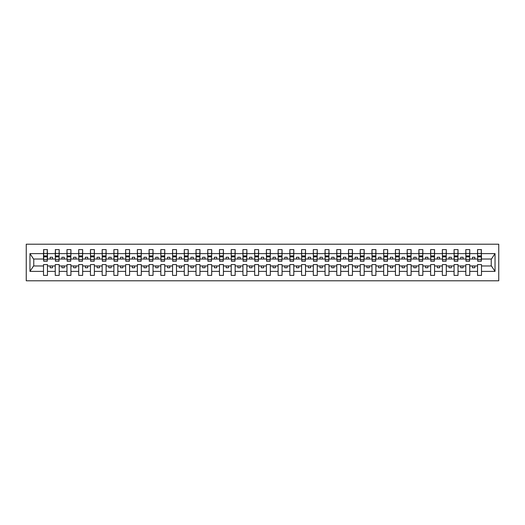 <?xml version="1.0" encoding="UTF-8"?>
<svg xmlns="http://www.w3.org/2000/svg" width="525" height="525" viewBox="0 0 525 525"><rect width="100%" height="100%" fill="white"/><g stroke="black" fill="none" stroke-linecap="round" stroke-linejoin="round"><path stroke-width="0.79" d="M26.25 280.796L498.75 280.796L498.75 244.204L26.25 244.204L26.25 280.796M481.294 260.433L481.484 259.028L491.433 259.028L495.036 253.608L495.036 271.392L481.484 271.392L481.484 264.567L477.54 264.567L477.54 265.972L469.75 265.972L469.75 264.567L465.813 264.567L465.813 265.972L458.023 265.972L458.023 264.567L454.079 264.567L454.079 265.972L446.289 265.972L446.289 264.567L442.352 264.567L442.352 265.972L434.562 265.972L434.562 264.567L430.618 264.567L430.618 265.972L422.828 265.972L422.828 264.567L418.891 264.567L418.891 265.972L411.101 265.972L411.101 264.567L407.157 264.567L407.157 265.972L399.367 265.972L399.367 264.567L395.43 264.567L395.43 265.972L387.64 265.972L387.64 264.567L383.696 264.567L383.696 265.972L375.907 265.972L375.907 264.567L371.969 264.567L371.969 265.972L364.179 265.972L364.179 264.567L360.235 264.567L360.235 265.972L352.446 265.972L352.446 264.567L348.508 264.567L348.508 265.972L340.718 265.972L340.718 264.567L336.774 264.567L336.774 265.972L328.985 265.972L328.985 264.567L325.047 264.567L325.047 265.972L317.257 265.972L317.257 264.567L313.313 264.567L313.313 265.972L305.53 265.972L305.53 264.567L301.586 264.567L301.586 265.972L293.797 265.972L293.797 264.567L289.853 264.567L289.853 265.972L282.069 265.972L282.069 264.567L278.125 264.567L278.125 265.972L270.336 265.972L270.336 264.567L266.392 264.567L266.392 265.972L258.608 265.972L258.608 264.567L254.664 264.567L254.664 265.972L246.875 265.972L246.875 264.567L242.931 264.567L242.931 265.972L235.148 265.972L235.148 264.567L231.203 264.567L231.203 265.972L223.414 265.972L223.414 264.567L219.47 264.567L219.47 265.972L211.687 265.972L211.687 264.567L207.743 264.567L207.743 265.972L199.953 265.972L199.953 264.567L196.015 264.567L196.015 265.972L188.226 265.972L188.226 264.567L184.282 264.567L184.282 265.972L176.492 265.972L176.492 264.567L172.554 264.567L172.554 265.972L164.765 265.972L164.765 264.567L160.821 264.567L160.821 265.972L153.031 265.972L153.031 264.567L149.093 264.567L149.093 265.972L141.304 265.972L141.304 264.567L137.36 264.567L137.36 265.972L129.57 265.972L129.57 264.567L125.632 264.567L125.632 265.972L117.843 265.972L117.843 264.567L113.899 264.567L113.899 265.972L106.109 265.972L106.109 264.567L102.172 264.567L102.172 265.972L94.382 265.972L94.382 264.567L90.438 264.567L90.438 265.972L82.648 265.972L82.648 264.567L78.711 264.567L78.711 265.972L70.921 265.972L70.921 264.567L66.977 264.567L66.977 265.972L59.187 265.972L59.187 264.567L55.25 264.567L55.25 265.972L47.46 265.972L47.46 264.567L43.516 264.567L43.516 265.972L33.567 265.972L29.964 271.392L29.964 253.608L33.567 259.028L43.516 259.028L43.516 253.608L29.964 253.608M481.484 271.392L481.484 275.402L477.54 275.402L477.54 265.972M477.54 271.392L469.75 271.392L469.75 275.402L465.813 275.402L465.813 265.972M469.75 271.392L469.75 265.972M465.813 271.392L458.023 271.392L458.023 275.402L454.079 275.402L454.079 265.972M458.023 271.392L458.023 265.972M454.079 271.392L446.289 271.392L446.289 275.402L442.352 275.402L442.352 265.972M446.289 271.392L446.289 265.972M442.352 271.392L434.562 271.392L434.562 275.402L430.618 275.402L430.618 265.972M434.562 271.392L434.562 265.972M430.618 271.392L422.828 271.392L422.828 275.402L418.891 275.402L418.891 265.972M422.828 271.392L422.828 265.972M418.891 271.392L411.101 271.392L411.101 275.402L407.157 275.402L407.157 265.972M411.101 271.392L411.101 265.972M407.157 271.392L399.367 271.392L399.367 275.402L395.43 275.402L395.43 265.972M399.367 271.392L399.367 265.972M395.43 271.392L387.64 271.392L387.64 275.402L383.696 275.402L383.696 265.972M387.64 271.392L387.64 265.972M383.696 271.392L375.907 271.392L375.907 275.402L371.969 275.402L371.969 265.972M375.907 271.392L375.907 265.972M371.969 271.392L364.179 271.392L364.179 275.402L360.235 275.402L360.235 265.972M364.179 271.392L364.179 265.972M360.235 271.392L352.446 271.392L352.446 275.402L348.508 275.402L348.508 265.972M352.446 271.392L352.446 265.972M348.508 271.392L340.718 271.392L340.718 275.402L336.774 275.402L336.774 265.972M340.718 271.392L340.718 265.972M336.774 271.392L328.985 271.392L328.985 275.402L325.047 275.402L325.047 265.972M328.985 271.392L328.985 265.972M325.047 271.392L317.257 271.392L317.257 275.402L313.313 275.402L313.313 265.972M317.257 271.392L317.257 265.972M313.313 271.392L305.53 271.392L305.53 275.402L301.586 275.402L301.586 265.972M305.53 271.392L305.53 265.972M301.586 271.392L293.797 271.392L293.797 275.402L289.853 275.402L289.853 265.972M293.797 271.392L293.797 265.972M289.853 271.392L282.069 271.392L282.069 275.402L278.125 275.402L278.125 265.972M282.069 271.392L282.069 265.972M278.125 271.392L270.336 271.392L270.336 275.402L266.392 275.402L266.392 265.972M270.336 271.392L270.336 265.972M266.392 271.392L258.608 271.392L258.608 275.402L254.664 275.402L254.664 265.972M258.608 271.392L258.608 265.972M254.664 271.392L246.875 271.392L246.875 275.402L242.931 275.402L242.931 265.972M246.875 271.392L246.875 265.972M242.931 271.392L235.148 271.392L235.148 275.402L231.203 275.402L231.203 265.972M235.148 271.392L235.148 265.972M231.203 271.392L223.414 271.392L223.414 275.402L219.47 275.402L219.47 265.972M223.414 271.392L223.414 265.972M219.47 271.392L211.687 271.392L211.687 275.402L207.743 275.402L207.743 265.972M211.687 271.392L211.687 265.972M207.743 271.392L199.953 271.392L199.953 275.402L196.015 275.402L196.015 265.972M199.953 271.392L199.953 265.972M196.015 271.392L188.226 271.392L188.226 275.402L184.282 275.402L184.282 265.972M188.226 271.392L188.226 265.972M184.282 271.392L176.492 271.392L176.492 275.402L172.554 275.402L172.554 265.972M176.492 271.392L176.492 265.972M172.554 271.392L164.765 271.392L164.765 275.402L160.821 275.402L160.821 265.972M164.765 271.392L164.765 265.972M160.821 271.392L153.031 271.392L153.031 275.402L149.093 275.402L149.093 265.972M153.031 271.392L153.031 265.972M149.093 271.392L141.304 271.392L141.304 275.402L137.36 275.402L137.36 265.972M141.304 271.392L141.304 265.972M137.36 271.392L129.57 271.392L129.57 275.402L125.632 275.402L125.632 265.972M129.57 271.392L129.57 265.972M125.632 271.392L117.843 271.392L117.843 275.402L113.899 275.402L113.899 265.972M117.843 271.392L117.843 265.972M113.899 271.392L106.109 271.392L106.109 275.402L102.172 275.402L102.172 265.972M106.109 271.392L106.109 265.972M102.172 271.392L94.382 271.392L94.382 275.402L90.438 275.402L90.438 265.972M94.382 271.392L94.382 265.972M90.438 271.392L82.648 271.392L82.648 275.402L78.711 275.402L78.711 265.972M82.648 271.392L82.648 265.972M78.711 271.392L70.921 271.392L70.921 275.402L66.977 275.402L66.977 265.972M70.921 271.392L70.921 265.972M66.977 271.392L59.187 271.392L59.187 275.402L55.25 275.402L55.25 265.972M59.187 271.392L59.187 265.972M477.73 259.613L481.294 259.613L481.294 261.233L477.73 261.233L477.54 249.598L477.54 253.608L469.75 253.608L469.567 260.433M477.73 260.433L477.54 253.608M465.997 259.613L469.567 259.613L469.567 261.233L465.997 261.233L465.813 249.598L465.813 253.608L458.023 253.608L457.833 260.433M465.997 260.433L465.813 253.608M454.269 259.613L457.833 259.613L457.833 261.233L454.269 261.233L454.079 249.598L454.079 253.608L446.289 253.608L446.106 260.433M454.269 260.433L454.079 253.608M442.536 259.613L446.106 259.613L446.106 261.233L442.536 261.233L442.352 249.598L442.352 253.608L434.562 253.608L434.372 260.433M442.536 260.433L442.352 253.608M430.808 259.613L434.372 259.613L434.372 261.233L430.808 261.233L430.618 249.598L430.618 253.608L422.828 253.608L422.645 260.433M430.808 260.433L430.618 253.608M419.075 259.613L422.645 259.613L422.645 261.233L419.075 261.233L418.891 249.598L418.891 253.608L411.101 253.608L410.911 260.433M419.075 260.433L418.891 253.608M407.348 259.613L410.911 259.613L410.911 261.233L407.348 261.233L407.157 249.598L407.157 253.608L399.367 253.608L399.184 260.433M407.348 260.433L407.157 253.608M395.614 259.613L399.184 259.613L399.184 261.233L395.614 261.233L395.43 249.598L395.43 253.608L387.64 253.608L387.45 260.433M395.614 260.433L395.43 253.608M383.887 259.613L387.45 259.613L387.45 261.233L383.887 261.233L383.696 249.598L383.696 253.608L375.907 253.608L375.723 260.433M383.887 260.433L383.696 253.608M372.153 259.613L375.723 259.613L375.723 261.233L372.153 261.233L371.969 249.598L371.969 253.608L364.179 253.608L363.989 260.433M372.153 260.433L371.969 253.608M360.426 259.613L363.989 259.613L363.989 261.233L360.426 261.233L360.235 249.598L360.235 253.608L352.446 253.608L352.262 260.433M360.426 260.433L360.235 253.608M348.692 259.613L352.262 259.613L352.262 261.233L348.692 261.233L348.508 249.598L348.508 253.608L340.718 253.608L340.528 260.433M348.692 260.433L348.508 253.608M336.965 259.613L340.528 259.613L340.528 261.233L336.965 261.233L336.774 249.598L336.774 253.608L328.985 253.608L328.801 260.433M336.965 260.433L336.774 253.608M325.231 259.613L328.801 259.613L328.801 261.233L325.231 261.233L325.047 249.598L325.047 253.608L317.257 253.608L317.067 260.433M325.231 260.433L325.047 253.608M313.504 259.613L317.067 259.613L317.067 261.233L313.504 261.233L313.313 249.598L313.313 253.608L305.53 253.608L305.34 260.433M313.504 260.433L313.313 253.608M301.777 259.613L305.34 259.613L305.34 261.233L301.777 261.233L301.586 249.598L301.586 253.608L293.797 253.608L293.606 260.433M301.777 260.433L301.586 253.608M290.043 259.613L293.606 259.613L293.606 261.233L290.043 261.233L289.853 249.598L289.853 253.608L282.069 253.608L281.879 260.433M290.043 260.433L289.853 253.608M278.316 259.613L281.879 259.613L281.879 261.233L278.316 261.233L278.125 249.598L278.125 253.608L270.336 253.608L270.145 260.433M278.316 260.433L278.125 253.608M266.582 259.613L270.145 259.613L270.145 261.233L266.582 261.233L266.392 249.598L266.392 253.608L258.608 253.608L258.418 260.433M266.582 260.433L266.392 253.608M254.855 259.613L258.418 259.613L258.418 261.233L254.855 261.233L254.664 249.598L254.664 253.608L246.875 253.608L246.684 260.433M254.855 260.433L254.664 253.608M243.121 259.613L246.684 259.613L246.684 261.233L243.121 261.233L242.931 249.598L242.931 253.608L235.148 253.608L234.957 260.433M243.121 260.433L242.931 253.608M231.394 259.613L234.957 259.613L234.957 261.233L231.394 261.233L231.203 249.598L231.203 253.608L223.414 253.608L223.223 260.433M231.394 260.433L231.203 253.608M219.66 259.613L223.223 259.613L223.223 261.233L219.66 261.233L219.47 249.598L219.47 253.608L211.687 253.608L211.496 260.433M219.66 260.433L219.47 253.608M207.933 259.613L211.496 259.613L211.496 261.233L207.933 261.233L207.743 249.598L207.743 253.608L199.953 253.608L199.769 260.433M207.933 260.433L207.743 253.608M196.199 259.613L199.769 259.613L199.769 261.233L196.199 261.233L196.015 249.598L196.015 253.608L188.226 253.608L188.035 260.433M196.199 260.433L196.015 253.608M184.472 259.613L188.035 259.613L188.035 261.233L184.472 261.233L184.282 249.598L184.282 253.608L176.492 253.608L176.308 260.433M184.472 260.433L184.282 253.608M172.738 259.613L176.308 259.613L176.308 261.233L172.738 261.233L172.554 249.598L172.554 253.608L164.765 253.608L164.574 260.433M172.738 260.433L172.554 253.608M161.011 259.613L164.574 259.613L164.574 261.233L161.011 261.233L160.821 249.598L160.821 253.608L153.031 253.608L152.847 260.433M161.011 260.433L160.821 253.608M149.277 259.613L152.847 259.613L152.847 261.233L149.277 261.233L149.093 249.598L149.093 253.608L141.304 253.608L141.113 260.433M149.277 260.433L149.093 253.608M137.55 259.613L141.113 259.613L141.113 261.233L137.55 261.233L137.36 249.598L137.36 253.608L129.57 253.608L129.386 260.433M137.55 260.433L137.36 253.608M125.816 259.613L129.386 259.613L129.386 261.233L125.816 261.233L125.632 249.598L125.632 253.608L117.843 253.608L117.653 260.433M125.816 260.433L125.632 253.608M114.089 259.613L117.653 259.613L117.653 261.233L114.089 261.233L113.899 249.598L113.899 253.608L106.109 253.608L105.925 260.433M114.089 260.433L113.899 253.608M102.355 259.613L105.925 259.613L105.925 261.233L102.355 261.233L102.172 249.598L102.172 253.608L94.382 253.608L94.192 260.433M102.355 260.433L102.172 253.608M90.628 259.613L94.192 259.613L94.192 261.233L90.628 261.233L90.438 249.598L90.438 253.608L82.648 253.608L82.464 260.433M90.628 260.433L90.438 253.608M78.894 259.613L82.464 259.613L82.464 261.233L78.894 261.233L78.711 249.598L78.711 253.608L70.921 253.608L70.731 260.433M78.894 260.433L78.711 253.608M67.167 259.613L70.731 259.613L70.731 261.233L67.167 261.233L66.977 249.598L66.977 253.608L59.187 253.608L59.003 260.433M67.167 260.433L66.977 253.608M55.433 259.613L59.003 259.613L59.003 261.233L55.433 261.233L55.433 249.598L55.25 253.608L47.46 253.608L47.27 249.598L47.27 261.233L43.706 261.233L43.706 256.823L47.27 256.823M55.433 260.433L55.25 253.608M55.25 271.392L47.46 271.392L47.46 275.402L43.516 275.402L43.516 265.972M47.46 271.392L47.46 265.972M43.706 256.823L43.706 249.598L43.516 253.608M43.516 259.028L43.706 260.433M481.484 259.028L481.294 249.598L481.294 259.613M465.813 249.598L469.75 249.598L469.75 253.608M454.079 249.598L458.023 249.598L458.023 253.608M442.352 249.598L446.289 249.598L446.289 253.608M430.618 249.598L434.562 249.598L434.562 253.608M418.891 249.598L422.828 249.598L422.828 253.608M407.157 249.598L411.101 249.598L411.101 253.608M395.43 249.598L399.367 249.598L399.367 253.608M383.696 249.598L387.64 249.598L387.64 253.608M371.969 249.598L375.907 249.598L375.907 253.608M360.235 249.598L364.179 249.598L364.179 253.608M348.508 249.598L352.446 249.598L352.446 253.608M336.774 249.598L340.718 249.598L340.718 253.608M325.047 249.598L328.985 249.598L328.985 253.608M313.313 249.598L317.257 249.598L317.257 253.608M301.586 249.598L305.53 249.598L305.53 253.608M289.853 249.598L293.797 249.598L293.797 253.608M278.125 249.598L282.069 249.598L282.069 253.608M266.392 249.598L270.336 249.598L270.336 253.608M254.664 249.598L258.608 249.598L258.608 253.608M242.931 249.598L246.875 249.598L246.875 253.608M231.203 249.598L235.148 249.598L235.148 253.608M219.47 249.598L223.414 249.598L223.414 253.608M207.743 249.598L211.687 249.598L211.687 253.608M196.015 249.598L199.953 249.598L199.953 253.608M184.282 249.598L188.226 249.598L188.226 253.608M172.554 249.598L176.492 249.598L176.492 253.608M160.821 249.598L164.765 249.598L164.765 253.608M149.093 249.598L153.031 249.598L153.031 253.608M137.36 249.598L141.304 249.598L141.304 253.608M125.632 249.598L129.57 249.598L129.57 253.608M113.899 249.598L117.843 249.598L117.843 253.608M102.172 249.598L106.109 249.598L106.109 253.608M90.438 249.598L94.382 249.598L94.382 253.608M78.711 249.598L82.648 249.598L82.648 253.608M66.977 249.598L70.921 249.598L70.921 253.608M55.25 249.598L59.187 249.598L59.187 253.608M495.036 253.608L481.484 253.608M43.516 271.392L29.964 271.392M43.516 249.598L47.46 249.598M477.54 249.598L481.484 249.598M477.54 259.028L474.823 259.028L474.823 257.243L472.474 257.243L472.474 259.028L474.823 259.028M472.474 259.028L469.75 259.028M472.474 265.972L472.474 267.757L474.823 267.757L474.823 265.972M465.813 259.028L463.089 259.028L463.089 257.243L460.747 257.243L460.747 259.028L463.089 259.028M460.747 259.028L458.023 259.028M460.747 265.972L460.747 267.757L463.089 267.757L463.089 265.972M454.079 259.028L451.362 259.028L451.362 257.243L449.013 257.243L449.013 259.028L451.362 259.028M449.013 259.028L446.289 259.028M449.013 265.972L449.013 267.757L451.362 267.757L451.362 265.972M442.352 259.028L439.628 259.028L439.628 257.243L437.286 257.243L437.286 259.028L439.628 259.028M437.286 259.028L434.562 259.028M437.286 265.972L437.286 267.757L439.628 267.757L439.628 265.972M430.618 259.028L427.901 259.028L427.901 257.243L425.552 257.243L425.552 259.028L427.901 259.028M425.552 259.028L422.828 259.028M425.552 265.972L425.552 267.757L427.901 267.757L427.901 265.972M418.891 259.028L416.167 259.028L416.167 257.243L413.825 257.243L413.825 259.028L416.167 259.028M413.825 259.028L411.101 259.028M413.825 265.972L413.825 267.757L416.167 267.757L416.167 265.972M407.157 259.028L404.44 259.028L404.44 257.243L402.091 257.243L402.091 259.028L404.44 259.028M402.091 259.028L399.367 259.028M402.091 265.972L402.091 267.757L404.44 267.757L404.44 265.972M395.43 259.028L392.707 259.028L392.707 257.243L390.364 257.243L390.364 259.028L392.707 259.028M390.364 259.028L387.64 259.028M390.364 265.972L390.364 267.757L392.707 267.757L392.707 265.972M383.696 259.028L380.979 259.028L380.979 257.243L378.63 257.243L378.63 259.028L380.979 259.028M378.63 259.028L375.907 259.028M378.63 265.972L378.63 267.757L380.979 267.757L380.979 265.972M371.969 259.028L369.246 259.028L369.246 257.243L366.903 257.243L366.903 259.028L369.246 259.028M366.903 259.028L364.179 259.028M366.903 265.972L366.903 267.757L369.246 267.757L369.246 265.972M360.235 259.028L357.518 259.028L357.518 257.243L355.169 257.243L355.169 259.028L357.518 259.028M355.169 259.028L352.446 259.028M355.169 265.972L355.169 267.757L357.518 267.757L357.518 265.972M348.508 259.028L345.785 259.028L345.785 257.243L343.442 257.243L343.442 259.028L345.785 259.028M343.442 259.028L340.718 259.028M343.442 265.972L343.442 267.757L345.785 267.757L345.785 265.972M336.774 259.028L334.058 259.028L334.058 257.243L331.708 257.243L331.708 259.028L334.058 259.028M331.708 259.028L328.985 259.028M331.708 265.972L331.708 267.757L334.058 267.757L334.058 265.972M325.047 259.028L322.324 259.028L322.324 257.243L319.981 257.243L319.981 259.028L322.324 259.028M319.981 259.028L317.257 259.028M319.981 265.972L319.981 267.757L322.324 267.757L322.324 265.972M313.313 259.028L310.597 259.028L310.597 257.243L308.247 257.243L308.247 259.028L310.597 259.028M308.247 259.028L305.53 259.028M308.247 265.972L308.247 267.757L310.597 267.757L310.597 265.972M301.586 259.028L298.863 259.028L298.863 257.243L296.52 257.243L296.52 259.028L298.863 259.028M296.52 259.028L293.797 259.028M296.52 265.972L296.52 267.757L298.863 267.757L298.863 265.972M289.853 259.028L287.136 259.028L287.136 257.243L284.786 257.243L284.786 259.028L287.136 259.028M284.786 259.028L282.069 259.028M284.786 265.972L284.786 267.757L287.136 267.757L287.136 265.972M278.125 259.028L275.402 259.028L275.402 257.243L273.059 257.243L273.059 259.028L275.402 259.028M273.059 259.028L270.336 259.028M273.059 265.972L273.059 267.757L275.402 267.757L275.402 265.972M266.392 259.028L263.675 259.028L263.675 257.243L261.325 257.243L261.325 259.028L263.675 259.028M261.325 259.028L258.608 259.028M261.325 265.972L261.325 267.757L263.675 267.757L263.675 265.972M254.664 259.028L251.941 259.028L251.941 257.243L249.598 257.243L249.598 259.028L251.941 259.028M249.598 259.028L246.875 259.028M249.598 265.972L249.598 267.757L251.941 267.757L251.941 265.972M242.931 259.028L240.214 259.028L240.214 257.243L237.864 257.243L237.864 259.028L240.214 259.028M237.864 259.028L235.148 259.028M237.864 265.972L237.864 267.757L240.214 267.757L240.214 265.972M231.203 259.028L228.48 259.028L228.48 257.243L226.137 257.243L226.137 259.028L228.48 259.028M226.137 259.028L223.414 259.028M226.137 265.972L226.137 267.757L228.48 267.757L228.48 265.972M219.47 259.028L216.753 259.028L216.753 257.243L214.403 257.243L214.403 259.028L216.753 259.028M214.403 259.028L211.687 259.028M214.403 265.972L214.403 267.757L216.753 267.757L216.753 265.972M207.743 259.028L205.019 259.028L205.019 257.243L202.676 257.243L202.676 259.028L205.019 259.028M202.676 259.028L199.953 259.028M202.676 265.972L202.676 267.757L205.019 267.757L205.019 265.972M196.015 259.028L193.292 259.028L193.292 257.243L190.942 257.243L190.942 259.028L193.292 259.028M190.942 259.028L188.226 259.028M190.942 265.972L190.942 267.757L193.292 267.757L193.292 265.972M184.282 259.028L181.558 259.028L181.558 257.243L179.215 257.243L179.215 259.028L181.558 259.028M179.215 259.028L176.492 259.028M179.215 265.972L179.215 267.757L181.558 267.757L181.558 265.972M172.554 259.028L169.831 259.028L169.831 257.243L167.482 257.243L167.482 259.028L169.831 259.028M167.482 259.028L164.765 259.028M167.482 265.972L167.482 267.757L169.831 267.757L169.831 265.972M160.821 259.028L158.097 259.028L158.097 257.243L155.754 257.243L155.754 259.028L158.097 259.028M155.754 259.028L153.031 259.028M155.754 265.972L155.754 267.757L158.097 267.757L158.097 265.972M149.093 259.028L146.37 259.028L146.37 257.243L144.021 257.243L144.021 259.028L146.37 259.028M144.021 259.028L141.304 259.028M144.021 265.972L144.021 267.757L146.37 267.757L146.37 265.972M137.36 259.028L134.636 259.028L134.636 257.243L132.293 257.243L132.293 259.028L134.636 259.028M132.293 259.028L129.57 259.028M132.293 265.972L132.293 267.757L134.636 267.757L134.636 265.972M125.632 259.028L122.909 259.028L122.909 257.243L120.56 257.243L120.56 259.028L122.909 259.028M120.56 259.028L117.843 259.028M120.56 265.972L120.56 267.757L122.909 267.757L122.909 265.972M113.899 259.028L111.175 259.028L111.175 257.243L108.832 257.243L108.832 259.028L111.175 259.028M108.832 259.028L106.109 259.028M108.832 265.972L108.832 267.757L111.175 267.757L111.175 265.972M102.172 259.028L99.448 259.028L99.448 257.243L97.099 257.243L97.099 259.028L99.448 259.028M97.099 259.028L94.382 259.028M97.099 265.972L97.099 267.757L99.448 267.757L99.448 265.972M90.438 259.028L87.714 259.028L87.714 257.243L85.372 257.243L85.372 259.028L87.714 259.028M85.372 259.028L82.648 259.028M85.372 265.972L85.372 267.757L87.714 267.757L87.714 265.972M78.711 259.028L75.987 259.028L75.987 257.243L73.638 257.243L73.638 259.028L75.987 259.028M73.638 259.028L70.921 259.028M73.638 265.972L73.638 267.757L75.987 267.757L75.987 265.972M66.977 259.028L64.253 259.028L64.253 257.243L61.911 257.243L61.911 259.028L64.253 259.028M61.911 259.028L59.187 259.028M61.911 265.972L61.911 267.757L64.253 267.757L64.253 265.972M55.25 259.028L52.526 259.028L52.526 257.243L50.177 257.243L50.177 259.028L52.526 259.028M50.177 259.028L47.46 259.028L47.46 253.608M50.177 265.972L50.177 267.757L52.526 267.757L52.526 265.972M47.46 259.028L47.27 260.433M495.036 271.392L491.433 265.972L481.484 265.972M33.758 259.028L33.758 265.972M491.242 265.972L491.242 259.028M43.706 255.911L47.27 255.911M59.187 249.598L59.003 259.613M55.433 256.823L59.003 256.823M55.433 255.911L59.003 255.911M70.921 249.598L70.731 259.613M67.167 256.823L70.731 256.823M67.167 255.911L70.731 255.911M82.648 249.598L82.464 259.613M78.894 256.823L82.464 256.823M78.894 255.911L82.464 255.911M94.382 249.598L94.192 259.613M90.628 256.823L94.192 256.823M90.628 255.911L94.192 255.911M106.109 249.598L105.925 259.613M102.355 256.823L105.925 256.823M102.355 255.911L105.925 255.911M117.843 249.598L117.653 259.613M114.089 256.823L117.653 256.823M114.089 255.911L117.653 255.911M129.57 249.598L129.386 259.613M125.816 256.823L129.386 256.823M125.816 255.911L129.386 255.911M141.304 249.598L141.113 259.613M137.55 256.823L141.113 256.823M137.55 255.911L141.113 255.911M153.031 249.598L152.847 259.613M149.277 256.823L152.847 256.823M149.277 255.911L152.847 255.911M164.765 249.598L164.574 259.613M161.011 256.823L164.574 256.823M161.011 255.911L164.574 255.911M176.492 249.598L176.308 259.613M172.738 256.823L176.308 256.823M172.738 255.911L176.308 255.911M188.226 249.598L188.035 259.613M184.472 256.823L188.035 256.823M184.472 255.911L188.035 255.911M199.953 249.598L199.769 259.613M196.199 256.823L199.769 256.823M196.199 255.911L199.769 255.911M211.687 249.598L211.496 259.613M207.933 256.823L211.496 256.823M207.933 255.911L211.496 255.911M223.414 249.598L223.223 259.613M219.66 256.823L223.223 256.823M219.66 255.911L223.223 255.911M235.148 249.598L234.957 259.613M231.394 256.823L234.957 256.823M231.394 255.911L234.957 255.911M246.875 249.598L246.684 259.613M243.121 256.823L246.684 256.823M243.121 255.911L246.684 255.911M258.608 249.598L258.418 259.613M254.855 256.823L258.418 256.823M254.855 255.911L258.418 255.911M270.336 249.598L270.145 259.613M266.582 256.823L270.145 256.823M266.582 255.911L270.145 255.911M282.069 249.598L281.879 259.613M278.316 256.823L281.879 256.823M278.316 255.911L281.879 255.911M293.797 249.598L293.606 259.613M290.043 256.823L293.606 256.823M290.043 255.911L293.606 255.911M305.53 249.598L305.34 259.613M301.777 256.823L305.34 256.823M301.777 255.911L305.34 255.911M317.257 249.598L317.067 259.613M313.504 256.823L317.067 256.823M313.504 255.911L317.067 255.911M328.985 249.598L328.801 259.613M325.231 256.823L328.801 256.823M325.231 255.911L328.801 255.911M340.718 249.598L340.528 259.613M336.965 256.823L340.528 256.823M336.965 255.911L340.528 255.911M352.446 249.598L352.262 259.613M348.692 256.823L352.262 256.823M348.692 255.911L352.262 255.911M364.179 249.598L363.989 259.613M360.426 256.823L363.989 256.823M360.426 255.911L363.989 255.911M375.907 249.598L375.723 259.613M372.153 256.823L375.723 256.823M372.153 255.911L375.723 255.911M387.64 249.598L387.45 259.613M383.887 256.823L387.45 256.823M383.887 255.911L387.45 255.911M399.367 249.598L399.184 259.613M395.614 256.823L399.184 256.823M395.614 255.911L399.184 255.911M411.101 249.598L410.911 259.613M407.348 256.823L410.911 256.823M407.348 255.911L410.911 255.911M422.828 249.598L422.645 259.613M419.075 256.823L422.645 256.823M419.075 255.911L422.645 255.911M434.562 249.598L434.372 259.613M430.808 256.823L434.372 256.823M430.808 255.911L434.372 255.911M446.289 249.598L446.106 259.613M442.536 256.823L446.106 256.823M442.536 255.911L446.106 255.911M458.023 249.598L457.833 259.613M454.269 256.823L457.833 256.823M454.269 255.911L457.833 255.911M469.75 249.598L469.567 259.613M465.997 256.823L469.567 256.823M465.997 255.911L469.567 255.911M477.73 256.823L481.294 256.823M477.73 255.911L481.294 255.911M43.706 259.613L47.27 259.613M43.706 253.444L47.27 253.444M55.433 253.444L59.003 253.444M67.167 253.444L70.731 253.444M78.894 253.444L82.464 253.444M90.628 253.444L94.192 253.444M102.355 253.444L105.925 253.444M114.089 253.444L117.653 253.444M125.816 253.444L129.386 253.444M137.55 253.444L141.113 253.444M149.277 253.444L152.847 253.444M161.011 253.444L164.574 253.444M172.738 253.444L176.308 253.444M184.472 253.444L188.035 253.444M196.199 253.444L199.769 253.444M207.933 253.444L211.496 253.444M219.66 253.444L223.223 253.444M231.394 253.444L234.957 253.444M243.121 253.444L246.684 253.444M254.855 253.444L258.418 253.444M266.582 253.444L270.145 253.444M278.316 253.444L281.879 253.444M290.043 253.444L293.606 253.444M301.777 253.444L305.34 253.444M313.504 253.444L317.067 253.444M325.231 253.444L328.801 253.444M336.965 253.444L340.528 253.444M348.692 253.444L352.262 253.444M360.426 253.444L363.989 253.444M372.153 253.444L375.723 253.444M383.887 253.444L387.45 253.444M395.614 253.444L399.184 253.444M407.348 253.444L410.911 253.444M419.075 253.444L422.645 253.444M430.808 253.444L434.372 253.444M442.536 253.444L446.106 253.444M454.269 253.444L457.833 253.444M465.997 253.444L469.567 253.444M477.73 253.444L481.294 253.444"/></g></svg>
